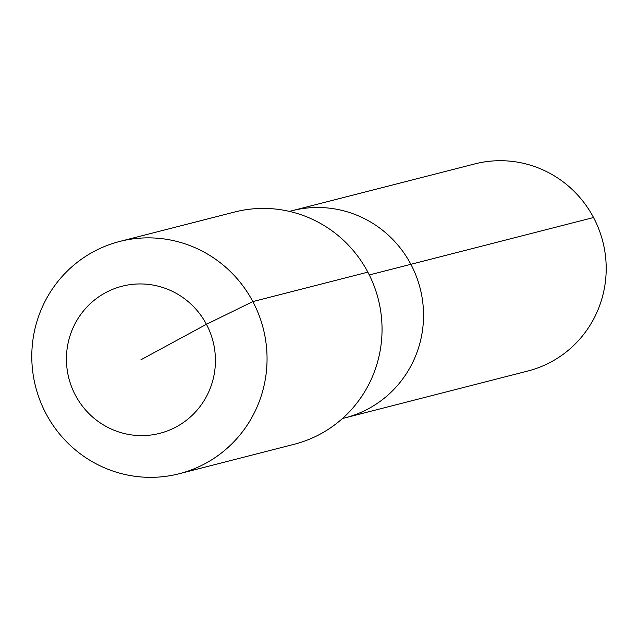 <?xml version="1.0" encoding="UTF-8"?>
<svg xmlns="http://www.w3.org/2000/svg" width="638" height="638" viewBox="0 0 638 638"><rect width="100%" height="100%" fill="white"/><g stroke="black" fill="none" stroke-linecap="round" stroke-linejoin="round"><path stroke-width="0.96" d="M289.413 211.393L474.784 163.918A106.897 104.752 75.6 0 1 593.531 217.526A106.897 104.752 75.6 0 1 527.833 371.029L345.174 417.818A106.897 104.752 75.6 0 0 410.872 264.315A106.897 104.752 75.6 0 1 345.174 417.818L342.462 418.512M369.298 274.962L410.872 264.315A106.897 104.752 75.6 0 0 292.124 210.7A106.897 104.752 75.6 0 1 410.872 264.315L593.531 217.526M119.673 241.467L234.672 212.007A119.888 117.48 75.6 0 1 367.847 272.139A119.888 117.48 75.6 0 1 294.166 444.287L179.166 473.747A119.888 117.48 75.6 0 1 45.992 413.615A119.888 117.48 75.6 0 1 119.673 241.467A119.888 117.48 75.6 0 1 252.847 301.591A119.888 117.48 75.6 0 1 179.166 473.747M140.926 359.776L206.433 324.303A75.93 74.407 75.6 0 1 176.415 426.806A75.93 74.407 75.6 0 1 75.428 395.257A75.93 74.407 75.6 0 1 105.437 292.754A75.93 74.407 75.6 0 1 206.433 324.303L252.847 301.591L367.847 272.139"/></g></svg>
